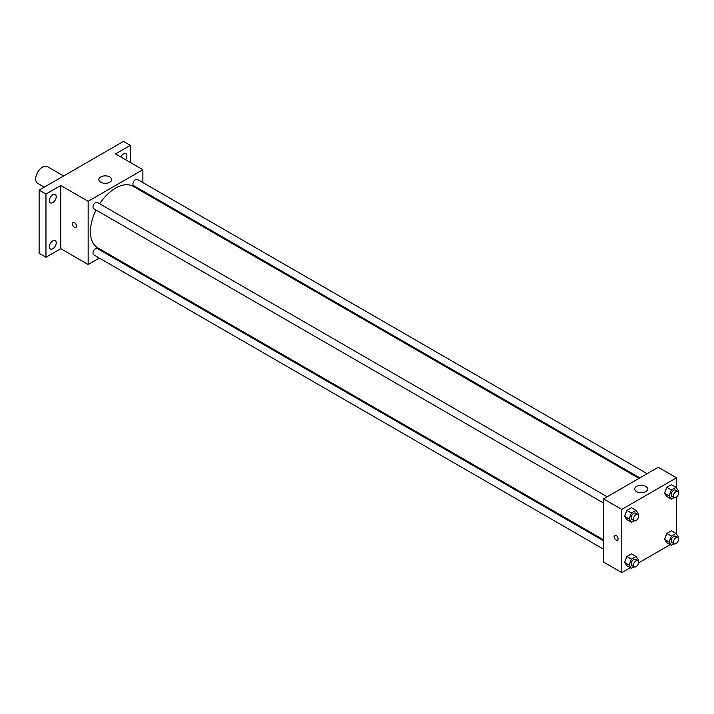 <?xml version="1.0" encoding="UTF-8"?>
<svg xmlns="http://www.w3.org/2000/svg" width="714" height="714" viewBox="0 0 714 714"><rect width="100%" height="100%" fill="white"/><g stroke="black" fill="none" stroke-linecap="round" stroke-linejoin="round"><path stroke-width="1.07" d="M63.617 175.974L47.383 166.594A9.675 5.587 120 0 0 39.922 169.191A9.675 5.587 120 0 0 35.7 178.928A9.675 5.587 120 0 0 37.708 183.355L44.268 187.148M99.308 258.066L88.152 264.51L60.788 248.704L45.964 257.263L39.118 253.318L39.118 190.12L123.495 141.399L130.341 145.353L130.341 162.471M107.403 253.39L106.556 253.881M52.8 248.731A4.837 2.794 -60 0 1 50.382 248.972A4.837 2.794 -60 0 1 49.641 245.098A4.837 2.794 -60 0 1 52.8 240.832A4.837 2.794 -60 0 1 55.219 240.591A4.837 2.794 -60 0 1 55.96 244.474A4.837 2.794 -60 0 1 52.8 248.731M52.8 202.597A4.837 2.794 -60 0 1 50.382 202.838A4.837 2.794 -60 0 1 49.641 198.965A4.837 2.794 -60 0 1 52.8 194.699A4.837 2.794 -60 0 1 55.219 194.458A4.837 2.794 -60 0 1 55.96 198.331A4.837 2.794 -60 0 1 52.8 202.597M60.788 248.704L60.788 185.506L45.964 194.065L39.118 190.12M45.964 257.263L45.964 194.065M88.152 264.51L88.152 201.303L60.788 185.506M88.152 201.303L142.88 169.709L115.516 153.912L130.341 145.353M100.692 182.213A6.453 3.722 180 0 1 98.809 179.58A6.453 3.722 180 0 1 105.253 175.858A6.453 3.722 180 0 1 111.705 179.58A6.453 3.722 180 0 1 107.725 183.025A6.453 3.722 180 0 1 100.692 182.213M120.8 156.964A4.837 2.794 -60 0 1 123.495 153.885A4.837 2.794 -60 0 1 125.914 153.644A4.837 2.794 -60 0 1 125.602 159.731M96.06 210.059A35.477 20.483 120 0 0 90.428 231.595A35.477 20.483 120 0 0 97.782 247.829L603.544 539.829M639.021 478.389L133.259 186.381A35.477 20.483 120 0 0 99.683 203.785M142.88 169.709L142.88 182.588M142.88 190.959L142.88 191.941M647.125 473.703L137.311 179.366A3.624 2.097 120 0 0 134.518 180.339A3.624 2.097 120 0 0 132.929 183.989A3.624 2.097 120 0 0 133.679 185.649L639.869 477.889M603.544 540.819L97.354 248.57A3.624 2.097 120 0 0 94.56 249.543A3.624 2.097 120 0 0 92.981 253.193A3.624 2.097 120 0 0 93.73 254.844L603.544 549.191M603.544 503.049L93.73 208.711A3.624 2.097 -60 0 1 93.73 204.525A3.624 2.097 -60 0 1 97.354 202.437L607.168 496.774M76.46 226.16A2.82 1.633 60 0 1 75.88 227.454A2.82 1.633 60 0 1 73.06 225.82A2.82 1.633 60 0 1 73.06 222.563A2.82 1.633 60 0 1 75.229 223.321A2.82 1.633 60 0 1 76.46 226.16M75.88 227.454A2.82 1.633 60 0 1 73.06 225.82A2.82 1.633 60 0 1 73.06 222.563M630.275 567.701L621.787 572.601L603.544 562.07L603.544 498.863L658.272 467.268L676.524 477.8L676.524 488.037M670.223 544.63L638.521 562.935M666.822 496.533L664.52 493.258L666.822 487.323L671.437 484.663L666.822 487.323L664.52 493.258L666.822 496.533L671.392 499.166L669.08 495.891L671.392 489.956L675.997 487.296L678.3 490.572L677.934 491.509M626.874 565.738L624.571 562.462L626.874 556.527L631.479 553.859L626.874 556.527L624.571 562.462L626.874 565.738L631.435 568.371L629.132 565.095L631.435 559.16L636.04 556.492L638.343 559.776L637.977 560.713M676.524 497.123L676.524 534.17M621.787 572.601L621.787 509.403L676.524 477.8M666.822 542.676L664.52 539.391L666.822 533.456L671.437 530.797L666.822 533.456L664.52 539.391L666.822 542.676L671.392 545.309L669.08 542.024L671.392 536.089L675.997 533.429L678.3 536.705L677.934 537.651M626.874 519.605L624.571 516.329L626.874 510.385L631.479 507.725L626.874 510.385L624.571 516.329L626.874 519.605L631.435 522.237L629.132 518.962L631.435 513.018L636.04 510.358L638.343 513.643L637.977 514.58M621.787 509.403L603.544 498.863M636.611 491.625A6.453 3.722 180 0 1 634.719 488.992A6.453 3.722 180 0 1 641.172 485.27A6.453 3.722 180 0 1 647.625 488.992A6.453 3.722 180 0 1 643.644 492.437A6.453 3.722 180 0 1 636.611 491.625M618.083 538.856A2.82 1.633 60 0 1 617.494 540.15A2.82 1.633 60 0 1 614.674 538.526A2.82 1.633 60 0 1 614.674 535.268A2.82 1.633 60 0 1 616.851 536.018A2.82 1.633 60 0 1 618.083 538.856M617.503 540.15A2.82 1.633 60 0 1 614.674 538.526A2.82 1.633 60 0 1 614.674 535.259M634.103 520.693L631.435 522.237M637.834 514.473L635.549 513.161A3.624 2.097 120 0 0 632.756 514.134A3.624 2.097 120 0 0 631.176 517.775A3.624 2.097 120 0 0 631.926 519.435L634.202 520.756A3.624 2.097 120 0 0 637.834 518.659A3.624 2.097 120 0 0 637.834 514.473A3.624 2.097 120 0 0 635.041 515.446A3.624 2.097 120 0 0 633.452 519.096A3.624 2.097 120 0 0 634.202 520.756M629.132 518.962L624.571 516.329M631.435 513.018L626.874 510.385M636.04 510.358L631.479 507.725M674.061 497.631L671.392 499.166M677.782 491.411L675.506 490.09A3.624 2.097 120 0 0 672.713 491.062A3.624 2.097 120 0 0 671.124 494.713A3.624 2.097 120 0 0 671.883 496.373L674.159 497.685A3.624 2.097 120 0 0 677.782 495.596A3.624 2.097 120 0 0 677.782 491.411A3.624 2.097 120 0 0 674.989 492.383A3.624 2.097 120 0 0 673.409 496.025A3.624 2.097 120 0 0 674.159 497.685M669.08 495.891L664.52 493.258M671.392 489.956L666.822 487.323M675.997 487.296L671.437 484.663M634.103 566.836L631.435 568.371M637.834 560.615L635.549 559.294A3.624 2.097 120 0 0 632.756 560.267A3.624 2.097 120 0 0 631.176 563.917A3.624 2.097 120 0 0 631.926 565.577L634.202 566.889A3.624 2.097 120 0 0 637.834 564.801A3.624 2.097 120 0 0 637.834 560.615A3.624 2.097 120 0 0 635.041 561.579A3.624 2.097 120 0 0 633.452 565.229A3.624 2.097 120 0 0 634.202 566.889M629.132 565.095L624.571 562.462M631.435 559.16L626.874 556.527M636.04 556.492L631.479 553.859M674.061 543.765L671.392 545.309M677.782 537.544L675.506 536.232A3.624 2.097 120 0 0 672.713 537.196A3.624 2.097 120 0 0 671.124 540.846A3.624 2.097 120 0 0 671.883 542.506L674.159 543.827A3.624 2.097 120 0 0 677.782 541.73A3.624 2.097 120 0 0 677.782 537.544A3.624 2.097 120 0 0 674.989 538.517A3.624 2.097 120 0 0 673.409 542.167A3.624 2.097 120 0 0 674.159 543.827M669.08 542.024L664.52 539.391M671.392 536.089L666.822 533.456M675.997 533.429L671.437 530.797"/></g></svg>
